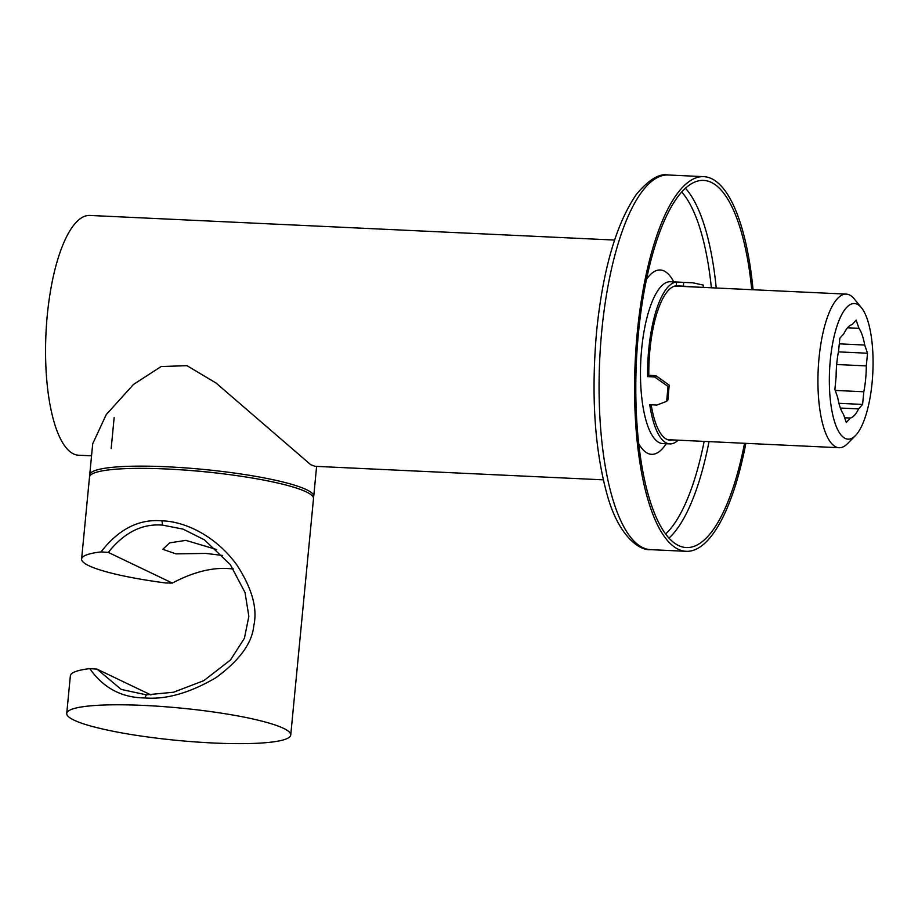<?xml version="1.0" encoding="UTF-8"?>
<svg xmlns="http://www.w3.org/2000/svg" width="918" height="918" viewBox="0 0 918 918"><rect width="100%" height="100%" fill="white"/><g stroke="black" fill="none" stroke-linecap="round" stroke-linejoin="round"><path stroke-width="1.38" d="M111.158 448.604L114.142 417.679M92.707 443.738L106.224 414.638L133.466 384.458L161.109 366.546L186.962 365.674L216.051 383.024L310.743 464.715L315.081 466.31M614.555 240.057L89.838 215.443A120.017 38.269 -87.3 0 0 47.277 315.299A120.017 38.269 92.7 0 0 78.581 455.213L91.548 455.821M92.741 443.405L89.723 474.79A112.524 16.249 -174.5 0 1 167.099 466.792A112.524 16.249 5.5 0 1 313.726 496.351A112.524 16.249 5.5 0 1 313.348 497.441M89.723 474.79A112.524 16.249 -174.5 0 0 89.872 475.926M227.285 474.342A97.515 14.08 -174.5 0 0 178.769 469.672M216.74 549.572L185.872 540.381L169.589 542.894L162.796 549.308L175.935 553.864L205.747 553.416L222.649 555.447M233.356 568.931L228.903 568.598C211.806 567.347 192.952 572.166 172.354 583.068L108.29 552.395C124.228 532.451 142.347 523.375 162.658 525.142L183.049 529.112L204.427 539.83L230.349 564.673L245.026 592.535L248.847 616.345L244.406 638.297L230.441 660.031L203.819 680.64L173.536 692.241L146.318 694.846L121.21 689.407L97.056 669.142L150.919 694.937M108.29 552.395L101.026 551.89C118.651 529.17 138.939 518.819 161.889 520.85C185.046 521.321 216.246 536.112 237.131 565.362C252.152 588.633 257.694 608.772 253.77 625.766C252.14 643.116 239.541 660.421 215.971 677.656C189.911 692.952 166.204 699.711 144.837 697.932C121.704 697.749 103.355 687.972 89.78 668.625A112.524 16.249 5.5 0 0 70.365 675.763L66.739 713.435A112.524 16.249 -174.5 0 1 144.115 705.437A112.524 16.249 5.5 0 1 290.742 735.008L313.508 498.577A112.524 16.249 5.5 0 0 166.881 469.006A112.524 16.249 -174.5 0 0 89.505 477.004L81.61 559.016A112.524 16.249 -174.5 0 0 165.607 582.964L172.354 583.068M66.739 713.435A112.524 16.249 -174.5 0 0 213.366 743.006A112.524 16.249 5.5 0 0 290.742 735.008M101.026 551.89A112.524 16.249 -174.5 0 0 81.61 559.016M89.78 668.625L97.056 669.142M835.254 390.425L863.815 391.768L862.599 404.425L838.937 403.312M836.688 364.515L866.305 365.903L867.521 353.235L838.421 351.869M844.652 417.77L850.32 418.034L846.281 422.509L843.47 414.316A46.887 14.952 92.7 0 1 837.721 397.597L834.898 389.404L836.114 376.736A46.887 14.952 -87.3 0 1 838.604 350.883L839.832 338.214L843.86 333.739A46.887 14.952 -87.3 0 1 852.111 324.605L856.138 320.13L858.961 328.323A46.887 14.952 -87.3 0 1 864.71 345.042L839.281 343.848M847.532 327.783L858.961 328.323M866.305 365.903A46.887 14.952 -87.3 0 1 863.815 391.768M840.383 408.051L858.56 408.9L862.599 404.425M850.32 418.034A46.887 14.952 92.7 0 0 858.56 408.9M830.32 359.994A67.886 21.653 -87.3 0 1 861.486 307.805A67.886 21.653 -87.3 0 1 872.1 382.657A67.886 21.653 -87.3 0 1 855.496 435.522A67.886 21.653 -87.3 0 1 830.32 359.994M867.521 353.235L864.71 345.042M855.496 435.522L847.532 443.635A76.894 24.522 -87.3 0 1 839.086 447.72A76.894 24.522 -87.3 0 1 819.028 358.089A76.894 24.522 -87.3 0 1 846.293 294.116A76.894 24.522 -87.3 0 1 854.325 298.981L861.486 307.805M672.481 439.906A77.261 24.637 -87.3 0 1 670.048 440.17A77.261 24.637 -87.3 0 1 651.172 404.804M655.9 375.646L654.706 376.977L668.006 386.455L666.675 401.338L667.868 400.019L669.188 385.147L655.9 375.646L648.796 375.313A77.261 24.637 -87.3 0 1 649.887 350.091A77.261 24.637 -87.3 0 1 676.233 285.831L676.6 282.067A81.013 25.83 -87.3 0 0 648.739 349.471A81.013 25.83 -87.3 0 0 647.603 376.644L648.796 375.313M678.195 440.17A81.013 25.83 -87.3 0 1 669.865 443.91A81.013 25.83 -87.3 0 1 649.749 404.735L656.852 405.067L666.675 401.338M654.706 376.977L647.603 376.644M703.154 287.403L703.372 285.108L692.642 282.778L683.703 282.4L683.336 286.164L700.434 287.277M683.336 286.164L676.233 285.831M683.703 282.4L676.6 282.067M744.544 443.291A183.784 58.603 -87.3 0 1 686.354 547.564A183.784 58.603 -87.3 0 1 638.423 333.314A183.784 58.603 92.7 0 1 703.59 180.41A183.784 58.603 92.7 0 1 751.75 289.675M753.058 289.744A187.536 59.808 92.7 0 0 703.762 176.658A187.536 59.808 92.7 0 0 637.264 332.683A187.536 59.808 -87.3 0 0 686.182 551.316L650.667 549.653A187.536 59.808 -87.3 0 1 601.76 331.019A187.536 59.808 92.7 0 1 668.247 174.994L703.762 176.658M745.852 443.348A187.536 59.808 -87.3 0 1 686.182 551.316M144.837 697.932L146.318 694.846M161.889 520.85L162.658 525.142M669.865 443.91L662.762 443.578A81.013 25.83 -87.3 0 1 641.636 349.138A81.013 25.83 92.7 0 1 670.358 281.734L692.642 282.778M673.778 281.895A92.27 29.422 92.7 0 0 646.49 279.313M666.181 443.738A92.27 29.422 -87.3 0 1 638.767 443.75M711.37 287.782A180.031 57.409 92.7 0 0 681.695 191.988M704.163 441.397A180.031 57.409 -87.3 0 1 665.642 533.989M716.235 288.011A183.784 58.603 92.7 0 0 685.425 188.224M709.029 441.627A183.784 58.603 -87.3 0 1 669.004 538.086M315.081 466.321L603.31 479.839M316.607 466.39L313.726 496.351M674.845 286.072L846.293 294.116M667.638 439.676L839.086 447.72M650.667 549.653C638.687 550.926 618.009 534.655 607.154 494.722C594.566 449.028 591.054 394.637 596.597 331.559C602.896 269.571 616.196 223.785 636.484 194.214C648.831 179.607 659.422 173.192 668.247 174.994"/></g></svg>
